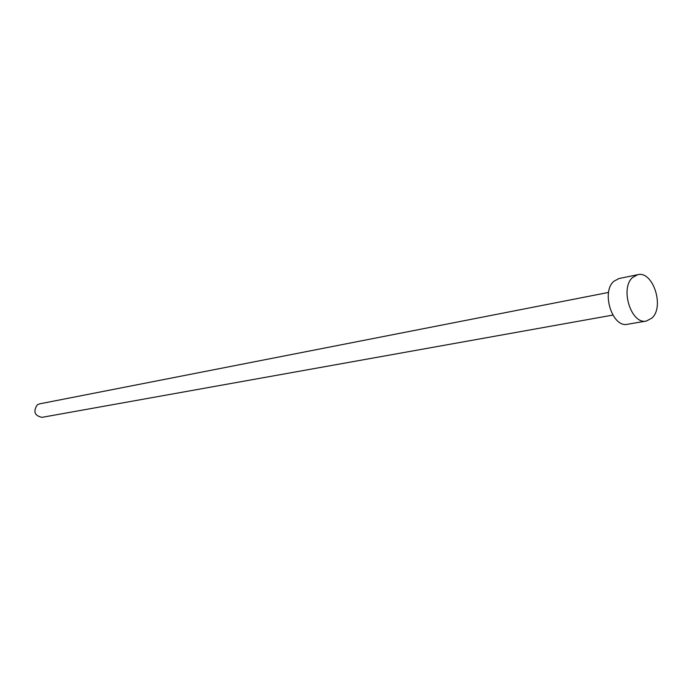 <?xml version="1.0" encoding="UTF-8"?>
<svg xmlns="http://www.w3.org/2000/svg" width="692" height="692" viewBox="0 0 692 692"><rect width="100%" height="100%" fill="white"/><g stroke="black" fill="none" stroke-linecap="round" stroke-linejoin="round"><path stroke-width="1.04" d="M612.827 315.085L41.953 417.354C34.548 415.684 32.974 411.515 37.247 404.855L39.435 403.894L608.579 292.422M646.406 321.045L627.532 324.263C612.463 328.138 600.898 292.05 613.847 281.289L618.959 278.53L637.713 274.698C652.859 270.503 664.727 306.66 652.028 317.991L646.406 321.045C631.329 324.937 619.669 288.348 632.609 277.483L637.713 274.698"/></g></svg>
